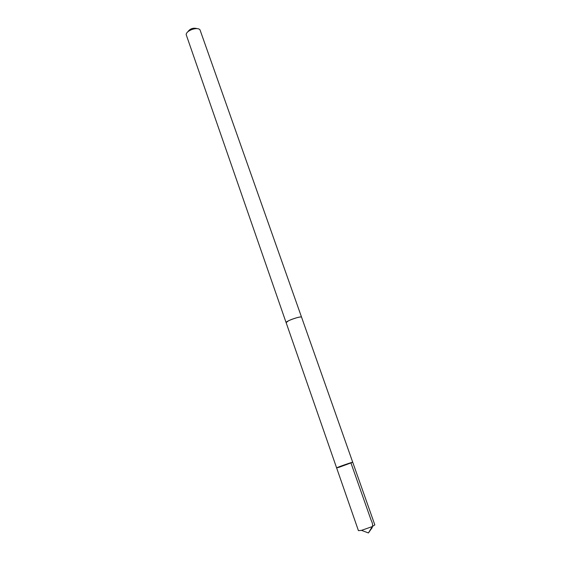 <?xml version="1.0" encoding="UTF-8"?>
<svg xmlns="http://www.w3.org/2000/svg" width="561" height="561" viewBox="0 0 561 561"><rect width="100%" height="100%" fill="white"/><g stroke="black" fill="none" stroke-linecap="round" stroke-linejoin="round"><path stroke-width="0.84" d="M339.412 467.159L336.621 467.902C336.144 467.671 352.953 461.787 352.729 462.264L336.621 467.902L358.43 530.643L361.487 530.362L372.259 526.59L374.825 524.9L352.729 462.264L339.412 467.159M336.621 467.902L286.124 322.624L288.424 320.85C292.8 318.564 301.53 316.166 301.559 317.224L301.58 317.295M286.145 322.701L286.11 322.631C285.184 321.285 301.453 315.591 301.573 317.217L352.729 462.264M286.11 322.631L186.175 34.621C186.168 30.525 197.437 26.577 199.982 29.789L301.573 317.217M187.669 31.991C190.046 28.618 193.215 27.503 197.177 28.66M350.99 463.063L371.165 520.335C373.149 524.156 373.072 527.172 370.933 529.381L368.437 532.95L372.259 526.59M368.437 532.95L361.487 530.362"/></g></svg>
